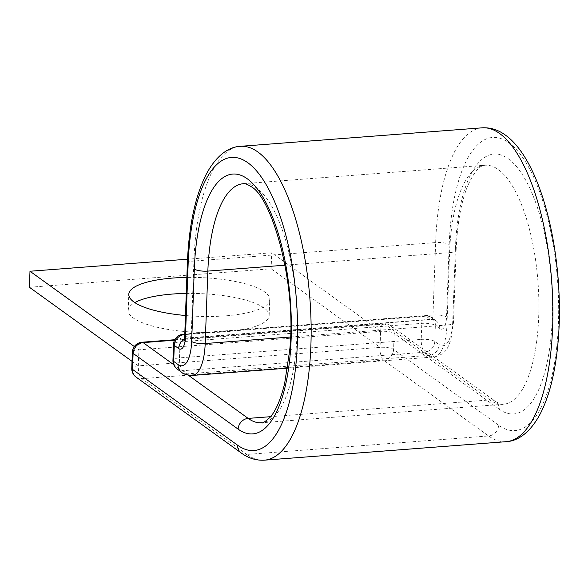 <?xml version="1.0" encoding="UTF-8"?>
<svg xmlns="http://www.w3.org/2000/svg" width="588" height="588" viewBox="0 0 588 588"><rect width="100%" height="100%" fill="white"/><g stroke="black" fill="none" stroke-linecap="round" stroke-linejoin="round"><path stroke-width="0.44" stroke-dasharray="2.94 2.21" d="M185.455 315.513A70.531 19.404 2.1 0 0 269.752 299.527A70.531 19.404 2.1 0 0 264.703 291.942A70.531 19.404 2.1 0 0 186.852 277.411M186.264 293.427A70.531 19.404 -177.9 0 1 264.115 307.958A70.531 19.404 -177.9 0 1 269.164 315.55A70.531 19.404 -177.9 0 1 211.687 332.485A70.531 19.404 -177.9 0 1 133.256 317.968A70.531 19.404 -177.9 0 1 128.206 310.383A70.531 19.404 -177.9 0 1 134.799 302.599M136.085 377.099A10.422 9.261 125.8 0 0 141.818 378.665L383.552 360.179A10.422 9.261 125.8 0 0 393.592 349.426L394.173 333.403A10.422 2.866 2.1 0 0 380.634 331.345L138.9 349.831L134.321 346.53M132.359 352.241A10.422 2.866 2.1 0 1 138.9 349.831L138.312 365.854L380.046 347.368L380.634 331.345L271.722 252.766L187.55 259.198M29.4 287.267L271.134 268.782L271.722 252.766M241.124 452.892A10.422 9.261 125.8 0 0 246.857 454.45L141.818 378.665A10.422 3.822 85.6 0 1 138.312 365.854L132.021 361.319M264.402 460.169A157.386 57.683 -94.4 0 1 246.857 454.45L488.591 435.965L383.552 360.179A10.422 3.822 85.6 0 1 380.046 347.368L271.134 268.782M499.212 409.189L394.173 333.403A10.422 9.261 125.8 0 0 390.608 325.693L495.64 401.479C499.55 403.875 502.093 404.809 503.269 404.272A119.864 43.931 -94.4 0 0 538.814 299.321A119.864 43.931 -94.4 0 0 498.359 169.601A119.864 43.931 -94.4 0 0 484.997 165.243C484.365 165.64 477.382 163.604 467.306 186.866C460.948 203.036 457.221 224.153 456.134 250.201A10.422 2.866 -177.9 0 0 455.384 249.084A130.286 47.753 -94.4 0 1 508.392 158.848A130.286 47.753 -94.4 0 1 552.22 318.953A130.286 47.753 -94.4 0 1 499.212 409.189A10.422 9.261 125.8 0 0 495.64 401.479A10.422 9.261 125.8 0 0 489.914 399.921A119.864 43.931 -94.4 0 0 503.269 404.272L261.535 422.757A119.864 43.931 -94.4 0 0 297.072 317.799A119.864 43.931 -94.4 0 0 256.625 188.079A119.864 43.931 -94.4 0 0 243.263 183.728L484.997 165.243A119.864 43.931 -94.4 0 0 449.592 252.619L285.062 265.195M506.136 441.684A157.386 57.683 -94.4 0 1 488.591 435.965A10.422 9.261 125.8 0 0 498.624 425.212A146.963 53.861 -94.4 0 0 558.424 323.429A146.963 53.861 -94.4 0 0 508.98 142.825A146.963 53.861 -94.4 0 0 449.188 244.608L446.527 317.042A16.677 6.115 85.6 0 1 439.743 328.596L435.355 325.429A10.422 9.261 125.8 0 0 431.783 317.711A10.422 9.261 125.8 0 0 426.05 316.153L184.757 334.601M184.382 339.173A10.422 9.261 -54.2 0 1 188.711 337.806L184.742 334.947M184.713 335.888A10.422 2.866 -177.9 0 1 191.254 333.469A6.255 2.293 85.6 0 1 189.402 338.034A6.255 2.293 85.6 0 1 188.711 337.806L430.445 319.321L426.05 316.153A10.422 3.822 85.6 0 0 424.889 315.771A10.422 3.822 85.6 0 0 421.809 323.371L421.228 339.394L179.487 357.879L180.075 341.856L421.809 323.371A10.422 2.866 -177.9 0 1 435.355 325.429L434.767 341.452A10.422 9.261 125.8 0 1 424.734 352.205L429.122 355.373L187.388 373.85L182.993 370.683L424.734 352.205A10.422 3.822 -94.4 0 1 421.228 339.394A10.422 2.866 -177.9 0 1 434.767 341.452L439.155 344.619A10.422 9.261 -54.2 0 1 429.122 355.373A43.777 16.045 85.6 0 0 434.003 356.96A43.777 16.045 85.6 0 0 446.931 325.046L290.428 337.02M187.366 263.453A10.422 2.866 -177.9 0 1 193.908 261.035L191.254 333.469L432.988 314.992A6.255 2.293 85.6 0 1 431.144 319.549A6.255 2.293 85.6 0 1 430.445 319.321A10.422 9.261 -54.2 0 1 436.178 320.879A10.422 9.261 -54.2 0 1 439.743 328.596M177.267 369.124A10.422 9.261 125.8 0 0 182.993 370.683A10.422 3.822 85.6 0 1 179.487 357.879A10.422 2.866 -177.9 0 0 172.946 360.29M192.269 375.445A43.777 16.045 85.6 0 1 187.388 373.85A10.422 9.261 -54.2 0 1 181.655 372.292M240.396 146.316A157.386 57.683 -94.4 0 0 193.908 261.035L435.642 242.557L432.988 314.992A10.422 2.866 -177.9 0 1 446.527 317.042M455.384 249.084L452.731 321.518A10.422 2.866 -177.9 0 1 453.473 322.636A10.422 2.866 -177.9 0 1 446.931 325.046L449.592 252.619A10.422 2.866 -177.9 0 0 456.134 250.201L453.473 322.636L450.82 339.996L448.188 346.494C445.777 352.109 441.044 355.6 434.003 356.96L287.628 368.154M452.731 321.518A33.354 12.223 85.6 0 1 439.155 344.619M482.138 127.831A157.386 57.683 -94.4 0 0 435.642 242.557A10.422 2.866 -177.9 0 1 449.188 244.608M380.634 331.345A10.422 3.822 85.6 0 1 383.714 323.753A10.422 10.422 0 0 1 390.608 325.693A10.422 9.261 125.8 0 0 384.875 324.128L489.914 399.921L270.612 416.686M188.336 375.225L173.747 364.7M498.624 425.212L393.592 349.426A10.422 2.866 2.1 0 0 380.046 347.368M174.761 339.724L383.714 323.753A10.422 3.822 85.6 0 1 384.875 324.128L174.518 340.209M138.312 365.854A10.422 2.866 2.1 0 0 131.771 368.264M138.9 349.831A10.422 3.822 85.6 0 1 141.98 342.231M183.155 334.256A10.422 3.822 -94.4 0 0 180.075 341.856A10.422 2.866 -177.9 0 0 173.534 344.267M269.164 315.55L269.752 299.527M128.206 310.383L128.794 294.36M185.279 339.563L189.402 338.034L431.144 319.549L436.178 320.879L431.783 317.711A10.422 10.422 0 0 0 424.889 315.771L184.772 334.131"/><path stroke-width="0.88" d="M186.852 277.411A70.531 19.404 2.1 0 0 128.794 294.36A70.531 19.404 2.1 0 0 133.844 301.945A70.531 19.404 2.1 0 0 185.455 315.513M134.321 346.53L29.988 271.244L187.55 259.198M132.021 361.319L29.4 287.267L29.988 271.244M134.799 302.599A70.531 19.404 -177.9 0 1 186.264 293.427M270.612 416.686L248.173 418.399A10.422 9.261 125.8 0 0 238.14 429.152A130.286 47.753 -94.4 0 0 291.148 338.916A130.286 47.753 -94.4 0 0 247.32 178.811A130.286 47.753 -94.4 0 0 194.312 269.047L191.651 341.481A33.354 12.223 85.6 0 1 178.083 364.582L173.695 361.414A10.422 9.261 125.8 0 0 177.267 369.124L181.655 372.292A10.422 9.261 -54.2 0 1 178.083 364.582M188.336 375.225L248.173 418.399A119.864 43.931 -94.4 0 0 261.535 422.757C262.145 423.75 265.034 421.89 270.201 417.179C275.757 410.88 280.557 399.774 284.577 383.861L289.656 350.551C297.072 284.357 271.752 196.62 250.892 186.521C247.158 184.176 244.615 183.243 243.263 183.728A119.864 43.931 -94.4 0 0 207.851 271.097L205.197 343.532A43.777 16.045 85.6 0 1 192.269 375.445L287.628 368.154M285.062 265.195L207.851 271.097A10.422 2.866 -177.9 0 1 194.312 269.047M482.138 127.831C490.451 127.376 498.212 129.801 505.408 135.108C533.22 154.909 553.257 214.914 558.255 280.16C560.908 316.814 558.967 349.764 552.441 379.003C549.493 391.843 545.671 402.971 540.982 412.386C530.67 432.695 517.609 441.198 506.136 441.684A157.386 57.683 -94.4 0 0 552.793 303.878A157.386 57.683 -94.4 0 0 499.682 133.549A157.386 57.683 -94.4 0 0 482.138 127.831L240.396 146.316C229.085 146.772 215.928 155.144 205.499 175.716C194.819 197.855 188.77 227.1 187.366 263.453L184.713 335.888L183.868 341.077L185.279 339.563M506.136 441.684L264.402 460.169A157.386 57.683 -94.4 0 0 311.059 322.356A157.386 57.683 -94.4 0 0 257.941 152.035A157.386 57.683 -94.4 0 0 240.396 146.316M264.402 460.169C256.081 460.625 248.32 458.199 241.124 452.892A10.422 9.261 125.8 0 1 237.552 445.175A146.963 53.861 -94.4 0 0 297.344 343.392A146.963 53.861 -94.4 0 0 247.908 162.788A146.963 53.861 -94.4 0 0 188.116 264.571A10.422 2.866 -177.9 0 1 187.366 263.453M184.742 334.947L184.316 334.638A10.422 9.261 125.8 0 0 174.283 345.391L173.695 361.414A10.422 2.866 -177.9 0 1 172.946 360.29A10.422 10.422 0 0 0 177.267 369.124M188.116 264.571L185.455 337.005A16.677 6.115 85.6 0 1 178.671 348.559L174.283 345.391A10.422 2.866 -177.9 0 1 173.534 344.267L172.946 360.29M178.671 348.559A10.422 9.261 -54.2 0 1 184.382 339.173M184.757 334.601L184.316 334.638A10.422 3.822 -94.4 0 0 183.155 334.256L184.772 334.131M185.455 337.005A10.422 2.866 -177.9 0 1 184.713 335.888M290.428 337.02L205.197 343.532A10.422 2.866 -177.9 0 1 191.651 341.481M173.747 364.7L143.141 342.613A10.422 9.261 125.8 0 0 133.101 353.366L132.513 369.389A10.422 9.261 125.8 0 0 136.085 377.099L241.124 452.892M238.14 429.152L133.101 353.366A10.422 2.866 2.1 0 1 132.359 352.241L131.771 368.264A10.422 2.866 2.1 0 0 132.513 369.389L237.552 445.175M174.518 340.209L143.141 342.613A10.422 3.822 85.6 0 0 141.98 342.231A10.422 10.422 0 0 0 132.359 352.241M181.655 372.292C182.934 373.946 186.477 374.997 192.269 375.445M131.771 368.264A10.422 10.422 0 0 0 136.085 377.099M141.98 342.231L174.761 339.724M183.155 334.256A10.422 10.422 0 0 0 173.534 344.267"/></g></svg>
